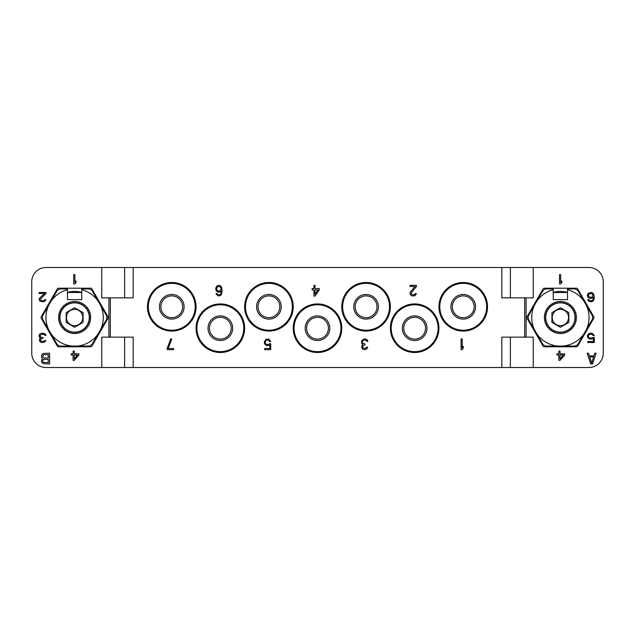 <?xml version="1.0" encoding="UTF-8"?>
<svg xmlns="http://www.w3.org/2000/svg" width="635" height="635" viewBox="0 0 635 635"><rect width="100%" height="100%" fill="white"/><g stroke="black" fill="none" stroke-linecap="round" stroke-linejoin="round"><path stroke-width="0.95" d="M411.623 295.839L414.655 295.839L416.084 294.473L416.258 293.56L415.369 293.56L414.472 294.703L411.98 294.703L411.083 293.108L416.441 286.496L416.441 285.353L410.012 285.353L410.012 286.496L415.012 286.496L410.186 292.195L410.186 294.473L411.615 295.839M524.669 297.855L501.809 297.855L501.809 267.494L133.191 267.494L133.191 297.855L110.331 297.855L110.331 337.145L133.191 337.145L133.191 367.506L501.809 367.506L501.809 337.145L524.669 337.145L524.669 297.855L533.241 297.855L533.241 267.494L588.962 267.494A14.287 14.287 0 0 1 603.25 281.781L603.25 353.219A14.287 14.287 0 0 1 588.962 367.506L533.241 367.506L533.241 337.145L524.669 337.145M244.634 328.216A24.289 24.289 0 0 1 220.345 352.504A24.289 24.289 0 0 1 196.056 328.216A24.289 24.289 0 0 1 220.345 303.927A24.289 24.289 0 0 1 244.634 328.216M293.211 306.784A24.289 24.289 0 0 1 268.923 331.073A24.289 24.289 0 0 1 244.634 306.784A24.289 24.289 0 0 1 268.923 282.496A24.289 24.289 0 0 1 293.211 306.784M341.789 328.216A24.289 24.289 0 0 1 317.5 352.504A24.289 24.289 0 0 1 293.211 328.216A24.289 24.289 0 0 1 317.5 303.927A24.289 24.289 0 0 1 341.789 328.216M390.366 306.784A24.289 24.289 0 0 1 366.077 331.073A24.289 24.289 0 0 1 341.789 306.784A24.289 24.289 0 0 1 366.077 282.496A24.289 24.289 0 0 1 390.366 306.784M438.944 328.216A24.289 24.289 0 0 1 414.655 352.504A24.289 24.289 0 0 1 390.366 328.216A24.289 24.289 0 0 1 414.655 303.927A24.289 24.289 0 0 1 438.944 328.216M487.521 306.784A24.289 24.289 0 0 1 463.233 331.073A24.289 24.289 0 0 1 438.944 306.784A24.289 24.289 0 0 1 463.233 282.496A24.289 24.289 0 0 1 487.521 306.784M196.056 306.784A24.289 24.289 0 0 1 171.767 331.073A24.289 24.289 0 0 1 147.479 306.784A24.289 24.289 0 0 1 171.767 282.496A24.289 24.289 0 0 1 196.056 306.784M593.796 316.786L577.707 288.925A1.429 1.429 0 0 0 576.469 288.211L544.306 288.211A1.429 1.429 0 0 0 543.068 288.925L526.979 316.786A1.429 1.429 0 0 0 526.979 318.214L543.068 346.075A1.429 1.429 0 0 0 544.306 346.789L576.469 346.789A1.429 1.429 0 0 0 577.707 346.075L593.796 318.214A1.429 1.429 0 0 0 593.796 316.786M590.748 363.934L592.534 363.934L596.106 353.219L594.765 353.219L593.876 355.957L589.407 355.957L588.518 353.219L587.177 353.219L590.748 363.934M559.498 274.637L559.498 283.924L560.657 283.924L561.816 282.543L561.816 280.964L560.657 282.345L560.657 274.637L559.498 274.637M587.351 295.069L587.74 297.045L589.288 298.228L591.225 298.426L593.352 297.434L592.963 299.609L592.003 300.601L590.256 300.799L588.708 299.609L587.74 299.609L588.518 300.99L590.455 301.784L592.193 301.585L593.741 300.204L594.32 297.831L593.741 294.076L592.193 292.695L590.256 292.497L588.32 293.291L587.359 295.069M587.351 335.788L587.74 337.566L589.288 338.947L591.415 339.146L593.352 338.352L593.352 341.519L587.74 341.519L587.74 342.503L594.32 342.503L594.32 337.368L590.256 338.153L588.907 337.566L588.32 336.375L588.907 334.796L590.256 334.2L592.193 334.399L593.161 335.59L594.32 335.59L592.384 333.415L590.256 333.216L588.32 334.01L587.359 335.788M560.03 360.362L564.674 355.028L564.674 353.846L560.03 353.846L560.03 351.076L558.871 351.076L558.871 353.846L556.935 353.846L556.935 355.028L558.871 355.028L558.871 360.362L560.03 360.362M533.241 267.494L501.809 267.494M133.191 267.494L101.759 267.494L101.759 297.855L110.331 297.855M110.331 337.145L101.759 337.145L101.759 367.506L46.037 367.506A14.287 14.287 0 0 1 31.75 353.219L31.75 281.781A14.287 14.287 0 0 1 46.037 267.494L101.759 267.494M90.694 288.211L58.531 288.211A1.429 1.429 0 0 0 57.293 288.925L41.204 316.786A1.429 1.429 0 0 0 41.204 318.214L57.293 346.075A1.429 1.429 0 0 0 58.531 346.789L90.694 346.789A1.429 1.429 0 0 0 91.932 346.075L108.021 318.214A1.429 1.429 0 0 0 108.021 316.786L91.932 288.925A1.429 1.429 0 0 0 90.694 288.211M41.577 357.553L42.688 358.688L41.569 359.831M41.577 359.831L41.569 362.109M41.577 362.109L43.132 363.704L49.609 363.934L49.609 353.219L43.132 353.449L41.577 355.044L41.569 357.553M73.723 274.637L73.723 283.924L74.882 283.924L76.041 282.543L76.041 280.964L74.882 282.345L74.882 274.637L73.723 274.637M46.037 293.481L46.037 292.497L39.068 292.497L39.068 293.481L44.49 293.481L39.267 298.426L39.267 300.403L40.037 301.188L42.751 301.784L44.101 301.585L45.649 300.403L45.847 299.609L44.879 299.609L43.91 300.601L41.204 300.601L40.235 299.212L46.037 293.481M39.656 334.2L39.068 335.391L39.267 336.971L40.624 337.955L39.457 339.146L39.457 341.122L41.005 342.305L42.362 342.503L44.879 341.908L45.847 340.328L42.942 341.519L40.624 340.924L40.624 339.146L42.942 338.352L42.942 337.566L40.426 336.971L40.037 335.391L41.974 334.2L44.101 334.399L45.069 335.391L46.037 335.391L45.458 334.2L43.331 333.216L41.005 333.415L39.656 334.2M74.255 360.362L78.899 355.028L78.899 353.846L74.255 353.846L74.255 351.076L73.096 351.076L73.096 353.846L71.16 353.846L71.16 355.028L73.096 355.028L73.096 360.362L74.255 360.362M101.759 367.506L124.619 367.506L124.619 337.145M133.191 367.506L124.619 367.506M501.809 367.506L533.241 367.506M553.244 292.425A26.075 26.075 0 0 1 567.531 292.425M586.272 305.173A28.662 28.662 0 0 1 586.272 329.819L592.558 318.929L592.558 316.071L584.002 301.252M567.531 289.743A28.662 28.662 0 0 1 584.002 301.244L577.707 290.354L575.239 288.925L567.531 288.925L567.531 299.641L553.244 299.641L553.244 289.743A28.662 28.662 0 0 0 536.773 301.244L534.503 305.173M558.117 346.075A28.662 28.662 0 0 1 536.773 333.756L543.068 344.646L545.536 346.075L575.239 346.075L577.707 344.646L586.272 329.827M534.503 329.827A28.662 28.662 0 0 1 534.503 305.181L528.217 316.071L528.217 318.929L536.773 333.748M553.244 289.743L553.244 288.925L545.536 288.925L543.068 290.354L536.773 301.244M553.244 292.497L567.531 292.497M562.658 346.075A28.662 28.662 0 0 0 584.002 333.756M124.619 267.494L124.619 297.855M510.381 367.506L510.381 337.145M67.469 292.425A26.075 26.075 0 0 1 81.756 292.425M100.497 305.173A28.662 28.662 0 0 1 100.497 329.819L106.783 318.929L106.783 316.071L98.227 301.252M81.756 289.743A28.662 28.662 0 0 1 98.227 301.244L91.932 290.354L89.464 288.925L81.756 288.925L81.756 299.641L67.469 299.641L67.469 289.743A28.662 28.662 0 0 0 50.998 301.244L48.728 305.173M72.342 346.075A28.662 28.662 0 0 1 50.998 333.756L57.293 344.646L59.761 346.075L89.464 346.075L91.932 344.646L100.497 329.827M48.728 329.827A28.662 28.662 0 0 1 48.728 305.181L42.442 316.071L42.442 318.929L50.998 333.748M67.469 289.743L67.469 288.925L59.761 288.925L57.293 290.354L50.998 301.244M67.469 292.497L81.756 292.497M76.883 346.075A28.662 28.662 0 0 0 98.227 333.756M48.268 362.569L43.363 362.339L42.688 361.196L42.91 360.061L44.029 359.378L48.268 359.378L48.268 362.569M42.688 356.64L43.363 354.814L48.268 354.584L48.268 358.005L44.029 358.005L42.688 356.64M77.541 355.028L74.255 358.783L74.255 355.028L77.541 355.028M209.455 328.216A10.89 10.89 0 0 0 220.345 339.114A10.89 10.89 0 0 0 231.235 328.216A10.89 10.89 0 0 0 220.345 317.317A10.89 10.89 0 0 0 209.455 328.216M208.026 328.216A12.327 12.327 0 0 1 220.345 315.897A12.327 12.327 0 0 1 232.664 328.216A12.327 12.327 0 0 1 220.345 340.535A12.327 12.327 0 0 1 208.026 328.216M195.199 306.784A23.431 23.431 0 0 1 171.767 330.216A23.431 23.431 0 0 1 148.336 306.784A23.431 23.431 0 0 1 171.767 283.353A23.431 23.431 0 0 1 195.199 306.784M486.664 306.784A23.431 23.431 0 0 1 463.233 330.216A23.431 23.431 0 0 1 439.801 306.784A23.431 23.431 0 0 1 463.233 283.353A23.431 23.431 0 0 1 486.664 306.784M438.086 328.216A23.431 23.431 0 0 1 414.655 351.647A23.431 23.431 0 0 1 391.224 328.216A23.431 23.431 0 0 1 414.655 304.784A23.431 23.431 0 0 1 438.086 328.216M389.509 306.784A23.431 23.431 0 0 1 366.077 330.216A23.431 23.431 0 0 1 342.646 306.784A23.431 23.431 0 0 1 366.077 283.353A23.431 23.431 0 0 1 389.509 306.784M340.931 328.216A23.431 23.431 0 0 1 317.5 351.647A23.431 23.431 0 0 1 294.068 328.216A23.431 23.431 0 0 1 317.5 304.784A23.431 23.431 0 0 1 340.931 328.216M292.354 306.784A23.431 23.431 0 0 1 268.923 330.216A23.431 23.431 0 0 1 245.491 306.784A23.431 23.431 0 0 1 268.923 283.353A23.431 23.431 0 0 1 292.354 306.784M243.776 328.216A23.431 23.431 0 0 1 220.345 351.647A23.431 23.431 0 0 1 196.913 328.216A23.431 23.431 0 0 1 220.345 304.784A23.431 23.431 0 0 1 243.776 328.216M450.913 306.784A12.327 12.327 0 0 1 463.233 294.465A12.327 12.327 0 0 1 475.551 306.784A12.327 12.327 0 0 1 463.233 319.103A12.327 12.327 0 0 1 450.913 306.784M452.342 306.784A10.89 10.89 0 0 1 463.233 295.886A10.89 10.89 0 0 1 474.131 306.784A10.89 10.89 0 0 1 463.233 317.683A10.89 10.89 0 0 1 452.342 306.784M402.336 328.216A12.327 12.327 0 0 1 414.655 315.897A12.327 12.327 0 0 1 426.974 328.216A12.327 12.327 0 0 1 414.655 340.535A12.327 12.327 0 0 1 402.336 328.216M403.765 328.216A10.89 10.89 0 0 1 414.655 317.317A10.89 10.89 0 0 1 425.545 328.216A10.89 10.89 0 0 1 414.655 339.114A10.89 10.89 0 0 1 403.765 328.216M353.758 306.784A12.327 12.327 0 0 1 366.077 294.465A12.327 12.327 0 0 1 378.404 306.784A12.327 12.327 0 0 1 366.077 319.103A12.327 12.327 0 0 1 353.758 306.784M355.187 306.784A10.89 10.89 0 0 1 366.077 295.886A10.89 10.89 0 0 1 376.976 306.784A10.89 10.89 0 0 1 366.077 317.683A10.89 10.89 0 0 1 355.187 306.784M305.181 328.216A12.327 12.327 0 0 1 317.5 315.897A12.327 12.327 0 0 1 329.819 328.216A12.327 12.327 0 0 1 317.5 340.535A12.327 12.327 0 0 1 305.181 328.216M306.602 328.216A10.89 10.89 0 0 1 317.5 317.317A10.89 10.89 0 0 1 328.398 328.216A10.89 10.89 0 0 1 317.5 339.114A10.89 10.89 0 0 1 306.602 328.216M256.596 306.784A12.327 12.327 0 0 1 268.923 294.465A12.327 12.327 0 0 1 281.241 306.784A12.327 12.327 0 0 1 268.923 319.103A12.327 12.327 0 0 1 256.596 306.784M258.024 306.784A10.89 10.89 0 0 1 268.923 295.886A10.89 10.89 0 0 1 279.813 306.784A10.89 10.89 0 0 1 268.923 317.683A10.89 10.89 0 0 1 258.024 306.784M159.448 306.784A12.327 12.327 0 0 1 171.767 294.465A12.327 12.327 0 0 1 184.094 306.784A12.327 12.327 0 0 1 171.767 319.103A12.327 12.327 0 0 1 159.448 306.784M160.877 306.784A10.89 10.89 0 0 1 171.767 295.886A10.89 10.89 0 0 1 182.658 306.784A10.89 10.89 0 0 1 171.767 317.683A10.89 10.89 0 0 1 160.877 306.784M510.381 267.494L510.381 297.855M591.645 363.022L589.629 356.87L593.654 356.87L591.645 363.022M592.003 293.68L593.161 295.854L591.415 297.434L588.907 296.847L588.32 295.267L589.486 293.68L591.995 293.68M563.316 355.028L560.03 358.783L560.03 355.028L563.316 355.028M461.089 338.931L461.089 349.647L462.161 349.647L463.233 348.051L463.233 346.226L462.161 347.821L462.161 338.931L461.089 338.931M167.124 348.504L167.124 349.647L173.553 349.647L173.553 348.504L168.196 348.504L171.767 338.931L170.696 338.931L167.124 348.504M221.599 287.179L220.162 285.583L218.376 285.353L216.598 286.266L215.702 288.314L216.059 290.6L217.487 291.965L219.273 292.195L221.242 291.052L220.885 293.56L219.448 294.926M216.241 294.243L218.559 296.069L221.059 295.156L222.131 291.513L221.591 287.179M219.456 294.926L217.845 294.703L216.948 293.56L216.059 293.56L216.233 294.243M219.456 291.052L218.202 291.052L216.773 289.909L216.773 287.861L218.202 286.496L219.988 286.718L220.885 287.861L220.885 289.909L219.448 291.052M367.324 340.074L366.077 339.161L363.934 338.931L361.609 340.757L361.609 343.265L362.863 344.4L361.791 345.773L361.791 348.051L363.22 349.417L364.466 349.647L366.792 348.964L367.681 347.139L366.792 347.139L365.006 348.504L362.863 347.821L362.863 345.773L365.006 344.861L365.006 343.948L362.68 343.265L362.331 341.44L362.863 340.527L364.117 340.074L366.077 340.296L366.974 341.44L367.863 341.44L367.332 340.074M315 296.069L319.286 289.909L319.286 288.544L315 288.544L315 285.353L313.928 285.353L313.928 288.544L312.142 288.544L312.142 289.909L313.928 289.909L313.928 296.069L315 296.069M318.04 289.909L315 294.243L315 289.909L318.04 289.909M266.954 340.074L268.74 340.296L269.637 341.67L270.708 341.67L268.923 339.161L266.065 339.161L264.279 341.892L264.636 343.948L266.954 345.773L269.819 344.861L269.819 348.504L264.636 348.504L264.636 349.647L270.708 349.647L270.708 343.718L269.462 343.718L268.026 344.63M268.034 344.63L266.248 344.4L265.176 342.582L265.708 340.757L266.962 340.074M576.215 320.54L575.628 319.754L576.421 319.167A16.121 16.121 0 0 0 576.477 318.532L575.794 317.825L576.501 317.143A16.121 16.121 0 0 0 576.477 316.508L575.715 315.889L576.334 315.127A16.121 16.121 0 0 0 576.223 314.5L575.389 313.984L575.905 313.142A16.121 16.121 0 0 0 575.723 312.539L574.834 312.126L575.239 311.237A16.121 16.121 0 0 0 574.985 310.658L574.04 310.364L574.334 309.42A16.121 16.121 0 0 0 574.008 308.88L573.04 308.705L573.214 307.737A16.121 16.121 0 0 0 572.818 307.245L571.841 307.189L571.889 306.205A16.121 16.121 0 0 0 571.436 305.76L570.452 305.832L570.381 304.856A16.121 16.121 0 0 0 569.881 304.475L568.912 304.665L568.722 303.705A16.121 16.121 0 0 0 568.174 303.387L567.238 303.697L566.928 302.768A16.121 16.121 0 0 0 566.341 302.522L565.452 302.951L565.023 302.062A16.121 16.121 0 0 0 564.42 301.895L563.594 302.427L563.054 301.601A16.121 16.121 0 0 0 562.427 301.506L561.673 302.149L561.038 301.395A16.121 16.121 0 0 0 560.411 301.379L559.745 302.101L559.014 301.434A16.121 16.121 0 0 0 558.387 301.506L557.816 302.308L557.014 301.736A16.121 16.121 0 0 0 556.403 301.879L555.935 302.752L555.069 302.284A16.121 16.121 0 0 0 554.474 302.506L554.117 303.427L553.204 303.07A16.121 16.121 0 0 0 552.64 303.363L552.402 304.324L551.45 304.086A16.121 16.121 0 0 0 550.926 304.443L550.815 305.427L549.839 305.308A16.121 16.121 0 0 0 549.37 305.737L549.378 306.721L548.394 306.729A16.121 16.121 0 0 0 547.981 307.205L548.116 308.181L547.14 308.316A16.121 16.121 0 0 0 546.791 308.848L547.045 309.793L546.092 310.047A16.121 16.121 0 0 0 545.814 310.618L546.179 311.531L545.274 311.904A16.121 16.121 0 0 0 545.06 312.499L545.544 313.357L544.687 313.841A16.121 16.121 0 0 0 544.56 314.46L545.147 315.246L544.354 315.833A16.121 16.121 0 0 0 544.298 316.468L544.981 317.175L544.274 317.857A16.121 16.121 0 0 0 544.298 318.492L545.06 319.111L544.441 319.873A16.121 16.121 0 0 0 544.552 320.5L545.386 321.016L544.87 321.858A16.121 16.121 0 0 0 545.052 322.461L545.941 322.874L545.536 323.763A16.121 16.121 0 0 0 545.79 324.342L546.735 324.636L546.441 325.58A16.121 16.121 0 0 0 546.767 326.12L547.735 326.295L547.561 327.263A16.121 16.121 0 0 0 547.957 327.755L548.934 327.811L548.886 328.795A16.121 16.121 0 0 0 549.338 329.24L550.323 329.168L550.394 330.144A16.121 16.121 0 0 0 550.894 330.525L551.863 330.335L552.053 331.295A16.121 16.121 0 0 0 552.601 331.613L553.537 331.303L553.847 332.232A16.121 16.121 0 0 0 554.434 332.478L555.323 332.049L555.752 332.938A16.121 16.121 0 0 0 556.355 333.105L557.181 332.573L557.72 333.399A16.121 16.121 0 0 0 558.348 333.494L559.102 332.851L559.737 333.605A16.121 16.121 0 0 0 560.364 333.621L561.03 332.899L561.761 333.565A16.121 16.121 0 0 0 562.388 333.494L562.959 332.692L563.761 333.264A16.121 16.121 0 0 0 564.372 333.121L564.84 332.248L565.706 332.716A16.121 16.121 0 0 0 566.301 332.494L566.658 331.573L567.571 331.93A16.121 16.121 0 0 0 568.135 331.637L568.373 330.676L569.325 330.914A16.121 16.121 0 0 0 569.849 330.557L569.96 329.573L570.936 329.692A16.121 16.121 0 0 0 571.405 329.263L571.397 328.279L572.381 328.271A16.121 16.121 0 0 0 572.794 327.795L572.659 326.819L573.635 326.684A16.121 16.121 0 0 0 573.984 326.152L573.73 325.207L574.683 324.953A16.121 16.121 0 0 0 574.961 324.382L574.596 323.469L575.5 323.096A16.121 16.121 0 0 0 575.715 322.501L575.231 321.643L576.088 321.159A16.121 16.121 0 0 0 576.215 320.54M568.841 322.382L568.841 312.618L560.387 307.737L551.934 312.618L551.934 322.382L560.387 327.263L568.841 322.382M567.46 321.588A8.168 8.168 0 0 1 556.3 324.572A8.168 8.168 0 0 1 553.315 313.412A8.168 8.168 0 0 1 564.475 310.428A8.168 8.168 0 0 1 567.46 321.588M90.44 320.54L89.852 319.754L90.646 319.167A16.121 16.121 0 0 0 90.702 318.532L90.019 317.825L90.726 317.143A16.121 16.121 0 0 0 90.702 316.508L89.94 315.889L90.559 315.127A16.121 16.121 0 0 0 90.448 314.5L89.614 313.984L90.13 313.142A16.121 16.121 0 0 0 89.948 312.539L89.059 312.126L89.464 311.237A16.121 16.121 0 0 0 89.21 310.658L88.265 310.364L88.559 309.42A16.121 16.121 0 0 0 88.233 308.88L87.265 308.705L87.439 307.737A16.121 16.121 0 0 0 87.043 307.245L86.066 307.189L86.114 306.205A16.121 16.121 0 0 0 85.661 305.76L84.677 305.832L84.606 304.856A16.121 16.121 0 0 0 84.106 304.475L83.137 304.665L82.947 303.705A16.121 16.121 0 0 0 82.399 303.387L81.463 303.697L81.153 302.768A16.121 16.121 0 0 0 80.566 302.522L79.677 302.951L79.248 302.062A16.121 16.121 0 0 0 78.645 301.895L77.819 302.427L77.279 301.601A16.121 16.121 0 0 0 76.652 301.506L75.898 302.149L75.263 301.395A16.121 16.121 0 0 0 74.636 301.379L73.97 302.101L73.239 301.434A16.121 16.121 0 0 0 72.612 301.506L72.041 302.308L71.239 301.736A16.121 16.121 0 0 0 70.628 301.879L70.16 302.752L69.294 302.284A16.121 16.121 0 0 0 68.699 302.506L68.342 303.427L67.429 303.07A16.121 16.121 0 0 0 66.865 303.363L66.627 304.324L65.675 304.086A16.121 16.121 0 0 0 65.151 304.443L65.04 305.427L64.064 305.308A16.121 16.121 0 0 0 63.595 305.737L63.603 306.721L62.619 306.729A16.121 16.121 0 0 0 62.206 307.205L62.341 308.181L61.365 308.316A16.121 16.121 0 0 0 61.016 308.848L61.27 309.793L60.317 310.047A16.121 16.121 0 0 0 60.039 310.618L60.404 311.531L59.499 311.904A16.121 16.121 0 0 0 59.285 312.499L59.769 313.357L58.912 313.841A16.121 16.121 0 0 0 58.785 314.46L59.372 315.246L58.579 315.833A16.121 16.121 0 0 0 58.523 316.468L59.206 317.175L58.499 317.857A16.121 16.121 0 0 0 58.523 318.492L59.285 319.111L58.666 319.873A16.121 16.121 0 0 0 58.777 320.5L59.611 321.016L59.095 321.858A16.121 16.121 0 0 0 59.277 322.461L60.166 322.874L59.761 323.763A16.121 16.121 0 0 0 60.015 324.342L60.96 324.636L60.666 325.58A16.121 16.121 0 0 0 60.992 326.12L61.96 326.295L61.785 327.263A16.121 16.121 0 0 0 62.182 327.755L63.159 327.811L63.111 328.795A16.121 16.121 0 0 0 63.563 329.24L64.548 329.168L64.619 330.144A16.121 16.121 0 0 0 65.119 330.525L66.088 330.335L66.278 331.295A16.121 16.121 0 0 0 66.826 331.613L67.762 331.303L68.072 332.232A16.121 16.121 0 0 0 68.659 332.478L69.548 332.049L69.977 332.938A16.121 16.121 0 0 0 70.58 333.105L71.406 332.573L71.945 333.399A16.121 16.121 0 0 0 72.573 333.494L73.327 332.851L73.962 333.605A16.121 16.121 0 0 0 74.589 333.621L75.255 332.899L75.986 333.565A16.121 16.121 0 0 0 76.613 333.494L77.184 332.692L77.986 333.264A16.121 16.121 0 0 0 78.597 333.121L79.065 332.248L79.931 332.716A16.121 16.121 0 0 0 80.526 332.494L80.883 331.573L81.796 331.93A16.121 16.121 0 0 0 82.359 331.637L82.598 330.676L83.55 330.914A16.121 16.121 0 0 0 84.074 330.557L84.185 329.573L85.161 329.692A16.121 16.121 0 0 0 85.63 329.263L85.622 328.279L86.606 328.271A16.121 16.121 0 0 0 87.019 327.795L86.884 326.819L87.86 326.684A16.121 16.121 0 0 0 88.209 326.152L87.955 325.207L88.908 324.953A16.121 16.121 0 0 0 89.186 324.382L88.821 323.469L89.725 323.096A16.121 16.121 0 0 0 89.94 322.501L89.456 321.643L90.313 321.159A16.121 16.121 0 0 0 90.44 320.54M83.066 322.382L83.066 312.618L74.612 307.737L66.159 312.618L66.159 322.382L74.612 327.263L83.066 322.382M81.685 321.588A8.168 8.168 0 0 1 70.525 324.572A8.168 8.168 0 0 1 67.54 313.412A8.168 8.168 0 0 1 78.7 310.428A8.168 8.168 0 0 1 81.685 321.588M526.097 337.145L526.097 297.855M108.902 337.145L108.902 297.855M573.984 326.152A16.121 16.121 0 0 1 573.635 326.684M572.794 327.795A16.121 16.121 0 0 1 572.381 328.271M571.405 329.263A16.121 16.121 0 0 1 570.936 329.692M569.849 330.557A16.121 16.121 0 0 1 569.325 330.914M568.135 331.637A16.121 16.121 0 0 1 567.571 331.93M566.301 332.494A16.121 16.121 0 0 1 565.706 332.716M564.372 333.121A16.121 16.121 0 0 1 563.761 333.264M562.388 333.494A16.121 16.121 0 0 1 561.761 333.565M560.364 333.621A16.121 16.121 0 0 1 559.737 333.605M558.348 333.494A16.121 16.121 0 0 1 557.72 333.399M556.355 333.105A16.121 16.121 0 0 1 555.752 332.938M554.434 332.478A16.121 16.121 0 0 1 553.847 332.232M552.601 331.613A16.121 16.121 0 0 1 552.053 331.295M550.894 330.525A16.121 16.121 0 0 1 550.394 330.144M549.338 329.24A16.121 16.121 0 0 1 548.886 328.795M547.957 327.755A16.121 16.121 0 0 1 547.561 327.263M546.767 326.12A16.121 16.121 0 0 1 546.441 325.58M545.79 324.342A16.121 16.121 0 0 1 545.536 323.763M545.052 322.461A16.121 16.121 0 0 1 544.87 321.858M544.552 320.5A16.121 16.121 0 0 1 544.441 319.873M544.298 318.492A16.121 16.121 0 0 1 544.274 317.857M544.298 316.468A16.121 16.121 0 0 1 544.354 315.833M544.56 314.46A16.121 16.121 0 0 1 544.687 313.841M545.06 312.499A16.121 16.121 0 0 1 545.274 311.904M545.814 310.618A16.121 16.121 0 0 1 546.092 310.047M547.14 308.316A16.121 16.121 0 0 0 546.791 308.848M548.394 306.729A16.121 16.121 0 0 0 547.981 307.205M549.839 305.308A16.121 16.121 0 0 0 549.37 305.737M551.45 304.086A16.121 16.121 0 0 0 550.926 304.443M553.204 303.07A16.121 16.121 0 0 0 552.64 303.363M555.069 302.284A16.121 16.121 0 0 0 554.474 302.506M557.014 301.736A16.121 16.121 0 0 0 556.403 301.879M559.014 301.434A16.121 16.121 0 0 0 558.387 301.506M561.038 301.395A16.121 16.121 0 0 0 560.411 301.379M563.054 301.601A16.121 16.121 0 0 0 562.427 301.506M565.023 302.062A16.121 16.121 0 0 0 564.42 301.895M566.928 302.768A16.121 16.121 0 0 0 566.341 302.522M568.722 303.705A16.121 16.121 0 0 0 568.174 303.387M570.381 304.856A16.121 16.121 0 0 0 569.881 304.475M571.889 306.205A16.121 16.121 0 0 0 571.436 305.76M573.214 307.737A16.121 16.121 0 0 0 572.818 307.245M574.334 309.42A16.121 16.121 0 0 0 574.008 308.88M575.239 311.237A16.121 16.121 0 0 0 574.985 310.658M575.905 313.142A16.121 16.121 0 0 0 575.723 312.539M576.334 315.127A16.121 16.121 0 0 0 576.223 314.5M576.501 317.143A16.121 16.121 0 0 0 576.477 316.508M576.421 319.167A16.121 16.121 0 0 0 576.477 318.532M573.072 324.826A14.645 14.645 0 0 0 567.714 304.816A14.645 14.645 0 0 0 547.703 310.174A14.645 14.645 0 0 0 553.061 330.184A14.645 14.645 0 0 0 573.072 324.826M88.209 326.152A16.121 16.121 0 0 1 87.86 326.684M87.019 327.795A16.121 16.121 0 0 1 86.606 328.271M85.63 329.263A16.121 16.121 0 0 1 85.161 329.692M84.074 330.557A16.121 16.121 0 0 1 83.55 330.914M82.359 331.637A16.121 16.121 0 0 1 81.796 331.93M80.526 332.494A16.121 16.121 0 0 1 79.931 332.716M78.597 333.121A16.121 16.121 0 0 1 77.986 333.264M76.613 333.494A16.121 16.121 0 0 1 75.986 333.565M74.589 333.621A16.121 16.121 0 0 1 73.962 333.605M72.573 333.494A16.121 16.121 0 0 1 71.945 333.399M70.58 333.105A16.121 16.121 0 0 1 69.977 332.938M68.659 332.478A16.121 16.121 0 0 1 68.072 332.232M66.826 331.613A16.121 16.121 0 0 1 66.278 331.295M65.119 330.525A16.121 16.121 0 0 1 64.619 330.144M63.563 329.24A16.121 16.121 0 0 1 63.111 328.795M62.182 327.755A16.121 16.121 0 0 1 61.785 327.263M60.992 326.12A16.121 16.121 0 0 1 60.666 325.58M60.015 324.342A16.121 16.121 0 0 1 59.761 323.763M59.277 322.461A16.121 16.121 0 0 1 59.095 321.858M58.777 320.5A16.121 16.121 0 0 1 58.666 319.873M58.523 318.492A16.121 16.121 0 0 1 58.499 317.857M58.523 316.468A16.121 16.121 0 0 1 58.579 315.833M58.785 314.46A16.121 16.121 0 0 1 58.912 313.841M59.285 312.499A16.121 16.121 0 0 1 59.499 311.904M60.039 310.618A16.121 16.121 0 0 1 60.317 310.047M61.365 308.316A16.121 16.121 0 0 0 61.016 308.848M62.619 306.729A16.121 16.121 0 0 0 62.206 307.205M64.064 305.308A16.121 16.121 0 0 0 63.595 305.737M65.675 304.086A16.121 16.121 0 0 0 65.151 304.443M67.429 303.07A16.121 16.121 0 0 0 66.865 303.363M69.294 302.284A16.121 16.121 0 0 0 68.699 302.506M71.239 301.736A16.121 16.121 0 0 0 70.628 301.879M73.239 301.434A16.121 16.121 0 0 0 72.612 301.506M75.263 301.395A16.121 16.121 0 0 0 74.636 301.379M77.279 301.601A16.121 16.121 0 0 0 76.652 301.506M79.248 302.062A16.121 16.121 0 0 0 78.645 301.895M81.153 302.768A16.121 16.121 0 0 0 80.566 302.522M82.947 303.705A16.121 16.121 0 0 0 82.399 303.387M84.606 304.856A16.121 16.121 0 0 0 84.106 304.475M86.114 306.205A16.121 16.121 0 0 0 85.661 305.76M87.439 307.737A16.121 16.121 0 0 0 87.043 307.245M88.559 309.42A16.121 16.121 0 0 0 88.233 308.88M89.464 311.237A16.121 16.121 0 0 0 89.21 310.658M90.13 313.142A16.121 16.121 0 0 0 89.948 312.539M90.559 315.127A16.121 16.121 0 0 0 90.448 314.5M90.726 317.143A16.121 16.121 0 0 0 90.702 316.508M90.646 319.167A16.121 16.121 0 0 0 90.702 318.532M87.297 324.826A14.645 14.645 0 0 0 81.939 304.816A14.645 14.645 0 0 0 61.928 310.174A14.645 14.645 0 0 0 67.286 330.184A14.645 14.645 0 0 0 87.297 324.826"/></g></svg>
